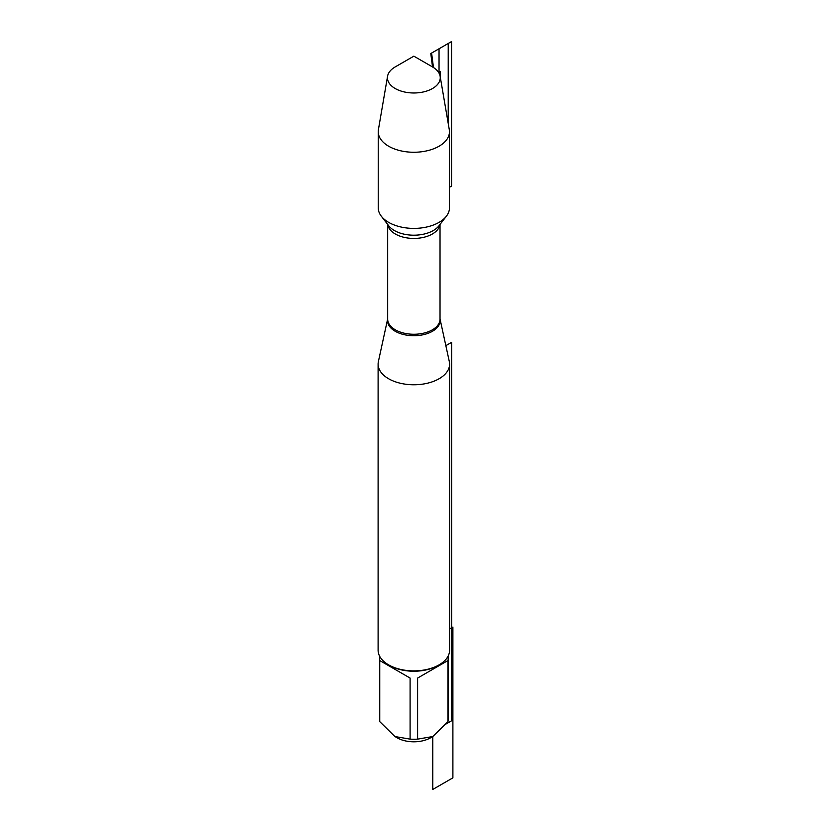 <?xml version="1.0" encoding="UTF-8"?>
<svg xmlns="http://www.w3.org/2000/svg" width="831" height="831" viewBox="0 0 831 831"><rect width="100%" height="100%" fill="white"/><g stroke="black" fill="none" stroke-linecap="round" stroke-linejoin="round"><path stroke-width="1.25" d="M449.311 361.568A35.743 20.64 180 0 1 449.592 364.134A35.743 20.64 180 0 1 413.848 384.774A35.743 20.64 180 0 1 378.105 364.134A35.743 20.64 180 0 1 378.385 361.568L387.672 318.896A26.322 15.197 180 0 0 395.234 331.278A26.322 15.197 180 0 0 425.202 334.239A26.322 15.197 180 0 0 440.025 318.917L449.311 361.568M449.467 131.703L449.467 207.843A35.619 20.567 180 0 1 446.361 216.237A35.619 20.567 180 0 1 388.669 222.376A35.619 20.567 180 0 1 381.336 216.237A35.619 20.567 180 0 1 378.23 207.843L378.23 131.703A35.619 20.567 0 0 0 413.848 152.26A35.619 20.567 0 0 0 449.467 131.703A35.619 20.567 0 0 0 449.291 129.678L440.129 76.223A26.415 15.249 180 0 1 425.15 91.514A26.415 15.249 180 0 1 395.172 88.512A26.415 15.249 180 0 1 387.568 76.223A26.415 15.249 180 0 1 395.172 66.947L413.848 56.165L432.525 66.947A26.415 15.249 180 0 1 440.129 76.223M387.568 76.223L378.406 129.678A35.619 20.567 0 0 0 378.23 131.703M378.105 364.134L378.105 650.247A35.743 20.64 0 0 0 388.576 664.842L388.576 664.842A35.743 20.64 0 0 0 439.121 664.842A35.743 20.64 0 0 0 449.592 650.247L449.592 364.134M448.158 656.023L448.158 719.449A34.31 19.809 180 0 1 447.951 721.62L432.785 736.536L430.603 737.793A23.694 13.68 180 0 1 397.093 737.793L394.922 736.536L379.746 721.62A34.31 19.809 180 0 1 379.538 719.449L379.538 656.023M447.951 660.552L417.609 678.075L447.951 660.552L447.951 721.62M417.609 678.075L417.609 739.133A34.31 19.809 180 0 1 410.099 739.133L394.922 736.536M449.592 628.984L452.895 627.073L452.895 777.837L432.785 789.45L432.785 736.536L417.609 739.133M410.099 678.075L379.746 660.552L410.099 678.075L410.099 739.133M379.746 660.552L379.746 721.62M439.121 664.842L438.114 665.423A34.31 19.809 180 0 1 389.583 665.423L388.576 664.842M440.129 71.331L438.508 72.266L440.129 71.331L440.129 76.213M439.038 73.138L439.038 48.78L451.555 41.55L451.555 186.071L449.467 187.276M431.601 53.07L433.47 67.519M448.221 123.404L448.221 43.472L430.79 53.537L432.525 66.947L413.848 56.165M446.133 723.936L451.638 720.757L451.638 342.32L445.852 345.665M387.672 224.412L387.672 319.146A26.177 15.114 0 0 0 395.338 329.834A26.177 15.114 0 0 0 423.872 333.106A26.177 15.114 0 0 0 440.025 319.146L440.025 224.412M439.942 224.526A26.177 15.114 180 0 1 422.896 237.5A26.177 15.114 180 0 1 395.338 234.01A26.177 15.114 180 0 1 387.755 224.526M381.336 216.237L388.763 225.824A27.485 15.862 0 0 0 394.424 230.561A27.485 15.862 0 0 0 438.934 225.824L446.361 216.237"/></g></svg>
